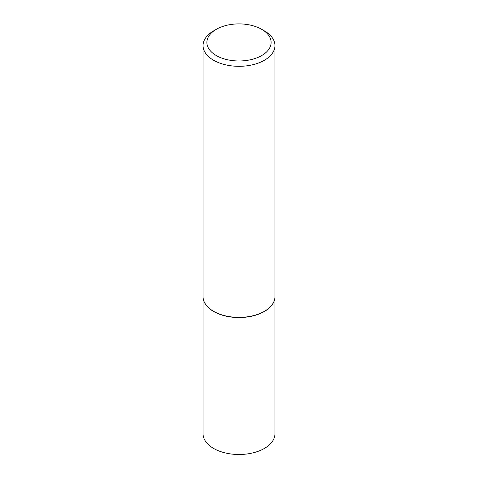 <?xml version="1.0" encoding="UTF-8"?>
<svg xmlns="http://www.w3.org/2000/svg" width="478" height="478" viewBox="0 0 478 478"><rect width="100%" height="100%" fill="white"/><g stroke="black" fill="none" stroke-linecap="round" stroke-linejoin="round"><path stroke-width="0.72" d="M203.054 296.713A35.946 20.751 0 0 0 203.054 296.79L203.054 433.749A35.946 20.751 0 0 0 213.582 448.418A35.946 20.751 0 0 0 252.754 452.917A35.946 20.751 0 0 0 274.946 433.749L274.946 296.79A35.946 20.751 0 0 0 274.946 296.713M203.054 296.79A35.946 20.751 0 0 0 213.582 311.465A35.946 20.751 0 0 0 252.754 315.964A35.946 20.751 0 0 0 274.946 296.79M216.295 29.331A32.11 18.54 0 0 0 216.295 55.55A32.11 18.54 0 0 0 261.705 55.55A32.11 18.54 0 0 0 261.705 29.331A32.11 18.54 0 0 0 216.295 29.331L213.582 30.897A35.946 20.751 0 0 0 203.054 45.571L203.054 296.635A35.946 20.751 0 0 0 213.582 311.303L213.72 311.387A35.754 20.644 0 0 0 264.28 311.387A35.754 20.644 0 0 0 264.346 311.345M213.72 311.387L213.582 311.303A35.946 20.751 0 0 0 264.418 311.303A35.946 20.751 0 0 0 274.946 296.635L274.946 45.571A35.946 20.751 0 0 0 264.418 30.897L261.705 29.331L264.418 30.897M203.054 45.571A35.946 20.751 0 0 0 213.582 60.24A35.946 20.751 0 0 0 252.754 64.739A35.946 20.751 0 0 0 274.946 45.571"/></g></svg>

